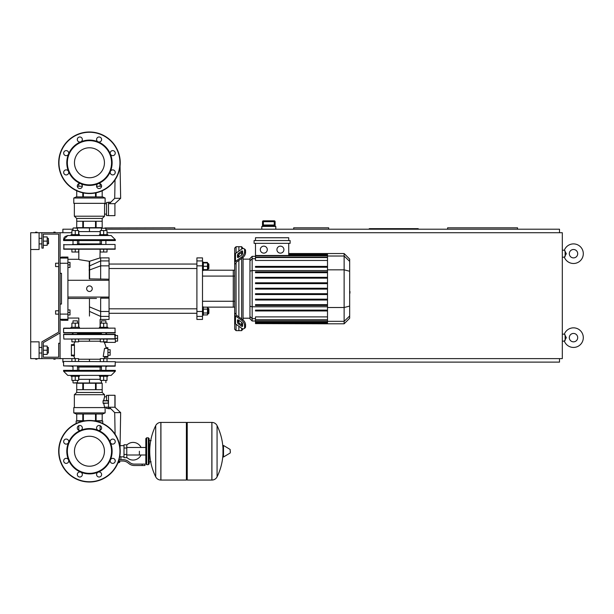 <?xml version="1.0" encoding="UTF-8"?>
<svg xmlns="http://www.w3.org/2000/svg" width="614" height="614" viewBox="0 0 614 614"><rect width="100%" height="100%" fill="white"/><g stroke="black" fill="none" stroke-linecap="round" stroke-linejoin="round"><path stroke-width="0.92" d="M55.605 310.776L55.605 314.138L55.605 310.776L58.683 310.776L58.683 266.568L55.605 266.568L55.605 263.214L58.683 263.214L58.683 234.111L58.683 332.143L41.89 341.837L41.89 358.622L78.607 358.622L78.607 361.423M67.916 309.94L70.011 309.94L70.011 312.457L67.916 312.457M70.011 312.457L70.011 314.974L67.916 314.974M55.605 263.214L55.605 266.568M67.916 262.37L70.011 262.37L70.011 264.887L67.916 264.887M70.011 264.887L70.011 267.412L67.916 267.412M53.786 232.153L55.176 232.153M36.993 232.153L35.597 232.153M53.786 359.182L55.176 359.182M35.597 359.182L36.993 359.182M275.103 221.662L274.266 220.825L274.258 221.662L275.095 221.662A0.837 0.837 -90 0 0 274.258 220.825L263.36 220.825A0.837 0.837 90 0 0 262.523 221.662L262.523 225.576L263.176 225.016L274.435 225.016L275.095 225.576L275.103 221.662L275.103 226.42M263.352 220.825L262.516 221.662L263.36 221.662L263.352 220.825A0.837 0.837 90 0 0 262.523 221.662L262.516 226.42M274.258 225.016L263.36 225.016L263.36 221.662L274.258 221.662L274.258 225.016M275.801 229.214L275.801 226.42L261.81 226.42L261.81 229.214M30.7 249.499L39.096 249.499L39.096 232.714L30.7 232.714L30.7 341.837L39.096 341.837L39.096 358.622L41.89 358.622M60.08 358.622L60.08 232.714L71.892 232.714M39.096 232.714L41.89 232.714L41.89 248.102L43.295 248.102L43.295 234.111L58.683 234.111L43.295 234.111M583.3 253.697A9.793 9.793 0 0 0 564.358 250.197A9.793 9.793 0 0 1 583.3 253.697A9.793 9.793 0 0 1 564.358 257.197L566.331 253.697L564.358 250.197L562.317 250.197M577.705 253.697A4.198 4.198 0 0 0 573.507 249.499A4.198 4.198 0 0 0 569.308 253.697A4.198 4.198 0 0 0 573.507 257.895A4.198 4.198 0 0 0 577.705 253.697A4.198 4.198 0 0 1 573.507 257.895A4.198 4.198 0 0 1 569.308 253.697M583.3 337.639A9.793 9.793 0 0 0 564.358 334.139A9.793 9.793 0 0 1 583.3 337.639A9.793 9.793 0 0 1 564.358 341.138L566.331 337.639L564.358 334.139L562.317 334.139M577.705 337.639A4.198 4.198 0 0 0 573.507 333.44A4.198 4.198 0 0 0 569.308 337.639A4.198 4.198 0 0 0 573.507 341.837A4.198 4.198 0 0 0 577.705 337.639A4.198 4.198 0 0 1 573.507 341.837A4.198 4.198 0 0 1 569.308 337.639M562.317 257.197L564.358 257.197L565.11 256.498L565.11 250.896M562.317 341.138L564.358 341.138L565.11 340.44L565.11 334.837M328.682 229.214L328.682 227.817L293.707 227.817L293.707 229.214M418.218 229.214L418.218 228.654L369.252 228.654L369.252 229.214M517.548 229.214L517.548 227.817L447.598 227.817L447.598 229.214M174.798 229.214L174.798 227.817L104.848 227.955M62.874 358.622L62.874 362.122L63.58 362.122M115.34 362.122L559.515 362.122L559.515 358.622M559.515 232.714L559.515 229.214L105.9 229.214M73.012 229.214L62.874 229.214L62.874 232.714M107.02 361.423L107.02 358.622L562.317 358.622L562.317 232.714L107.02 232.714M58.683 357.225L43.295 357.225L58.683 357.225L58.683 343.234L60.08 343.234L60.08 332.949L43.295 342.643L43.295 357.225L43.295 354.424L47.209 354.424L47.209 346.035L43.295 346.035L43.295 342.643M139.386 451.236L139.386 454.997L139.386 451.236M126.791 457.407A8.811 8.811 0 0 0 141.059 454.997M141.059 447.476A8.811 8.811 0 0 0 126.791 445.066M123.997 456.831L120.92 456.831L120.92 459.633M123.997 448.02L123.997 457.668L126.791 457.668L126.791 444.797L123.997 444.797L123.997 448.02L126.791 448.02M123.997 445.641L120.075 445.641M120.075 456.463L120.92 456.831M119.239 462.288L118.072 462.565M117.957 462.849L119.239 462.565M118.924 461.03L118.924 462.288L119.738 462.288L119.738 461.03M118.18 462.288L118.924 462.288M142.179 465.504L144.981 465.504L144.981 464.107L142.179 464.107L142.179 465.504L134.251 465.504A8.396 8.396 0 0 1 129.009 463.662L128.011 462.872A8.396 8.396 0 0 0 122.769 461.03L118.632 461.03M119.07 459.633L122.769 459.633A9.793 9.793 0 0 1 128.886 461.774L129.884 462.572A6.992 6.992 0 0 0 134.251 464.107L142.179 464.107M114.972 459.74L115.232 461.03M119.73 456.801L120.075 454.352M123.997 454.452L126.791 454.452M119.638 445.219L120.075 445.219L120.075 448.12M186.387 423.253L187.232 422.417L187.232 480.056L211.853 480.056L211.853 422.417L211.922 480.056A5.733 5.733 0 0 0 217.064 476.855L217.064 425.617L217.064 476.855A57.916 57.916 0 0 0 222.974 454.084M211.922 480.056L211.922 422.417A5.733 5.733 0 0 1 217.064 425.617A57.916 57.916 0 0 1 222.974 448.389M222.974 451.236L222.974 445.764L223.504 445.465L223.504 457L222.974 456.701L222.974 451.236M230.319 451.236L230.319 452.718L230.319 451.236M155.71 425.617A5.733 5.733 0 0 1 160.853 422.417L186.387 422.417L186.387 480.056L160.929 480.056L160.929 422.417L160.853 480.056A5.733 5.733 0 0 1 155.71 476.855L155.71 425.617A57.916 57.916 0 0 0 155.71 476.855M148.335 437.805L146.662 437.805L146.662 464.668L148.335 464.668L148.335 437.805L149.179 438.642L149.179 440.606L151.136 440.606M151.136 461.866L149.179 461.866L149.179 463.823L149.179 438.642M100.305 327.285L100.305 323.141L103.666 323.141L103.666 327.285L99.468 327.285L99.468 328.122L115.056 328.122L63.58 328.406L115.056 328.122L115.056 332.88L105.9 332.88L105.9 334.277M63.856 332.88L101.425 332.88L101.425 334.277M75.115 332.88L77.771 332.88M89.46 332.88L115.34 332.604L63.58 332.604L63.58 328.406M106.46 332.88L115.056 332.88M63.856 328.122L71.055 328.122L71.055 327.285L75.253 327.285L75.253 323.141L78.607 323.141L78.607 327.285M89.46 436.255A14.982 14.982 0 0 1 104.441 451.236A14.982 14.982 0 0 1 89.46 466.218A14.982 14.982 0 0 1 74.471 451.236A14.982 14.982 0 0 1 89.46 436.255M89.46 482.013A30.777 30.777 0 0 1 58.683 451.236A30.777 30.777 0 0 1 89.46 420.46A30.777 30.777 0 0 1 120.237 451.236A30.777 30.777 0 0 1 89.46 482.013A30.777 30.777 0 0 1 58.683 451.236A30.777 30.777 0 0 1 89.46 420.46M80.787 430.299A22.664 22.664 0 0 1 98.133 430.299A2.517 2.517 0 0 1 97.311 426.193A2.517 2.517 0 0 1 100.873 426.193A2.517 2.517 0 0 1 98.133 430.299A22.664 22.664 0 0 1 110.397 442.564A2.517 2.517 0 0 1 112.723 439.079A2.517 2.517 0 0 1 115.24 441.596A2.517 2.517 0 0 1 110.397 442.564A22.664 22.664 0 0 1 110.397 459.909A2.517 2.517 0 0 1 114.503 459.088A2.517 2.517 0 0 1 114.503 462.657A2.517 2.517 0 0 1 110.397 459.909A22.664 22.664 0 0 1 98.133 472.174A2.517 2.517 0 0 1 101.609 474.499A2.517 2.517 0 0 1 99.092 477.017A2.517 2.517 0 0 1 98.133 472.174A22.664 22.664 0 0 1 68.522 442.564A22.664 22.664 0 0 1 80.787 430.299A2.517 2.517 0 0 1 77.303 427.973A2.517 2.517 0 0 1 79.82 425.456A2.517 2.517 0 0 1 80.787 430.299M89.46 473.34A22.104 22.104 0 0 1 67.356 451.236A22.104 22.104 0 0 1 89.46 429.132A22.104 22.104 0 0 1 111.564 451.236A22.104 22.104 0 0 1 89.46 473.34M81.601 476.28A2.517 2.517 0 0 1 78.039 476.28A2.517 2.517 0 0 1 80.787 472.174A2.517 2.517 0 0 1 81.601 476.28M66.189 463.393A2.517 2.517 0 0 1 63.672 460.876A2.517 2.517 0 0 1 68.522 459.909A2.517 2.517 0 0 1 66.189 463.393M64.409 443.377A2.517 2.517 0 0 1 64.409 439.816A2.517 2.517 0 0 1 68.522 442.564A2.517 2.517 0 0 1 64.409 443.377M89.46 147.782A14.982 14.982 0 0 0 74.471 162.764A14.982 14.982 0 0 0 89.46 177.745A14.982 14.982 0 0 0 104.441 162.764A14.982 14.982 0 0 0 89.46 147.782M120.237 162.764A30.777 30.777 0 0 0 89.46 131.987A30.777 30.777 0 0 0 58.683 162.764A30.777 30.777 0 0 0 89.46 193.54A30.777 30.777 0 0 0 120.237 162.764M98.133 183.701L98.133 183.701A22.664 22.664 0 0 0 89.46 140.099A22.664 22.664 0 0 0 80.787 141.826A2.517 2.517 0 0 0 81.601 137.72A2.517 2.517 0 0 0 78.039 137.72A2.517 2.517 0 0 0 80.787 141.826L80.787 141.826A22.664 22.664 0 0 0 68.522 154.091A2.517 2.517 0 0 0 66.189 150.607A2.517 2.517 0 0 0 63.672 153.124A2.517 2.517 0 0 0 68.522 154.091L68.522 154.091A22.664 22.664 0 0 0 68.522 171.436A2.517 2.517 0 0 0 64.409 170.623A2.517 2.517 0 0 0 64.409 174.184A2.517 2.517 0 0 0 68.522 171.436L68.522 171.436A22.664 22.664 0 0 0 80.787 183.701A2.517 2.517 0 0 0 77.303 186.027A2.517 2.517 0 0 0 79.82 188.544A2.517 2.517 0 0 0 80.787 183.701L80.787 183.701A22.664 22.664 0 0 0 98.133 183.701A2.517 2.517 0 0 0 97.311 187.807A2.517 2.517 0 0 0 100.873 187.807A2.517 2.517 0 0 0 98.133 183.701L98.133 183.701M89.46 184.868A22.104 22.104 0 0 0 111.564 162.764A22.104 22.104 0 0 0 89.46 140.66A22.104 22.104 0 0 0 67.356 162.764A22.104 22.104 0 0 0 89.46 184.868M110.397 171.436A2.517 2.517 0 0 0 112.723 174.921A2.517 2.517 0 0 0 115.24 172.404A2.517 2.517 0 0 0 110.397 171.436L110.397 171.436M110.397 154.091A2.517 2.517 0 0 0 114.503 154.912A2.517 2.517 0 0 0 114.503 151.343A2.517 2.517 0 0 0 110.397 154.091L110.397 154.091M98.133 141.826A2.517 2.517 0 0 0 101.609 139.501A2.517 2.517 0 0 0 99.092 136.983A2.517 2.517 0 0 0 98.133 141.826L98.133 141.826M115.34 335.536L117.573 335.536L117.573 341.138L115.34 341.138M106.045 347.708L107.926 347.708L106.045 347.708A16.01 16.01 0 0 0 104.196 342.397L103.72 341.837L104.196 342.397L115.34 342.397L115.34 338.337L117.573 338.337M107.926 349.665L110.159 349.665L110.159 355.268L107.926 355.268M107.926 352.467L110.159 352.467M77.487 323.141L77.487 320.853L73.012 320.853L73.012 323.141M73.012 320.853L77.487 320.853M78.607 341.837L71.892 341.837L71.892 339.035L63.856 339.035L114.741 339.035L107.02 339.035L107.02 341.837L100.305 341.837L100.305 339.035L78.607 339.035L78.607 341.837M75.253 339.035L75.253 341.837M71.892 327.285L71.892 323.141L75.253 323.141M75.253 327.285L79.452 327.285L79.452 328.122M105.9 323.141L105.9 320.853L101.425 320.853L101.425 323.141M101.425 320.853L105.9 320.853M103.666 339.035L103.666 341.837M103.666 323.141L107.02 323.141L107.02 327.285M103.666 327.285L107.857 327.285L107.857 328.122M67.77 375.407L63.58 371.217L63.58 370.372L115.34 370.372L115.34 371.217L63.58 371.217L67.77 375.407L71.055 375.407L67.77 375.407L71.055 375.407L71.055 376.252L79.452 376.252L79.452 375.407M77.487 380.388L77.487 382.683L73.296 382.967L101.701 382.967M75.253 361.423L75.253 358.622M71.892 361.423L71.892 358.622M71.892 376.252L71.892 380.388L78.607 380.388L78.607 376.252M75.253 376.252L75.253 380.388M71.055 375.407L75.253 375.407M99.468 375.407L99.468 376.252L107.857 376.252L107.857 375.407L103.666 375.407M107.02 358.622L100.305 358.622L100.305 361.423M103.666 361.423L103.666 358.622M100.305 376.252L100.305 380.388L107.02 380.388L107.02 376.252M103.666 376.252L103.666 380.388M75.046 341.837A16.01 16.01 0 0 0 73.68 344.631L71.408 344.631L74.455 344.631L74.447 345.329L74.455 344.631L74.447 345.329L71.408 345.329L71.408 344.631M107.926 347.708L107.926 357.225L104.633 357.225A16.01 16.01 0 0 1 103.866 358.622M74.447 345.329L74.455 355.828L74.447 355.122L74.455 355.828L74.447 355.122L74.455 355.828L71.408 355.828L73.68 355.828A16.01 16.01 0 0 0 75.046 358.622M115.34 361.7L63.856 361.423L115.34 361.7L115.056 366.174L63.58 365.898L71.83 366.174L73.012 367.018M115.056 366.174L107.082 366.174L105.9 367.018M101.425 367.018L77.487 367.018M73.012 333.44L71.83 334.277L63.856 334.277L114.734 334.277L115.018 338.337L115.34 334.277L107.082 334.277L105.9 333.44M101.425 333.44L77.487 333.44M107.926 348.407L104.541 348.407L105.124 348.407L104.541 348.407L103.213 356.527L103.858 356.527M104.633 357.225L107.926 357.225M115.018 338.337L114.741 339.035M89.46 339.035L89.46 341.223L78.607 341.223M71.408 355.828L71.408 345.329M78.607 359.236L89.46 359.236L89.46 361.423M100.105 370.372L100.105 367.018M78.815 370.372L78.815 367.018M72.675 375.407L106.322 375.384M111.142 375.407L107.857 375.407L111.142 375.407L115.34 371.217L111.142 375.407M78.607 379.329L89.46 379.329L89.46 382.967M89.46 379.329L100.305 379.329M76.167 423.476L76.167 421.02L83.611 421.02M95.3 421.02L102.745 421.02L102.745 423.476M115.056 407.028L115.056 395.416L114.918 407.236L120.659 412.623L114.718 412.623L109.33 407.236L114.918 407.236L114.918 395.278L108.486 395.278L108.486 408.709L110.804 408.709M120.659 412.623L120.091 444.797L119.553 444.797M114.718 412.623L115.094 434.205M115.217 441.274L115.232 441.834M108.486 408.471L106.521 408.471L106.521 407.166M108.486 395.362L106.521 395.362L106.521 400.589L108.486 400.589M102.185 383.243L96.114 383.243L96.114 389.683L102.185 389.683L102.185 383.243L102.185 392.476L76.727 392.476L74.348 394.718L74.348 407.589M96.114 383.243L83.389 383.243L83.389 389.683L95.523 389.683L95.523 383.243M83.389 383.243L76.735 383.243L76.735 389.683L82.798 389.683L82.798 383.243M76.735 383.243L76.727 392.476M102.185 392.476L104.564 394.718L74.348 394.718M106.521 396.813L104.564 396.813L103.72 400.589M108.486 407.166L104.564 407.166L104.564 407.589M103.789 400.006L104.058 398.57M73.787 412.9L73.787 407.589L105.124 407.589L105.124 412.9L102.607 414.02L76.305 414.02L73.787 412.9L105.124 412.9M104.564 394.718L104.564 396.813M103.72 403.39L104.564 407.166M103.19 400.589L108.486 400.873L103.06 400.873L103.06 403.114L108.486 403.114L103.19 403.39M76.735 414.02L76.727 420.736L85.315 420.736M93.597 420.736L102.185 420.736L102.185 414.02M96.114 420.736L96.114 414.02M95.523 414.02L95.523 420.736M83.389 420.736L83.389 414.02M82.798 414.02L82.798 420.736M74.447 355.122L74.455 355.828L74.447 355.122L71.408 355.122M103.666 235.515L107.857 235.515L107.857 234.671L103.666 234.671L103.666 230.534L100.305 230.534L100.305 234.671M105.9 228.239L101.425 228.239L105.9 228.239L105.9 230.534M99.99 257.995L100.105 249.223L100.305 252.016L107.02 252.016L107.02 249.223L115.056 249.223L115.056 244.464L72.452 244.464M103.666 249.223L103.666 252.016M107.02 234.671L107.02 230.534L103.666 230.534M103.666 234.671L99.468 234.671L99.468 235.515M79.452 235.515L79.452 234.671L75.253 234.671L75.253 230.534L71.892 230.534L71.892 234.671M101.701 227.955L73.296 227.955L77.487 228.239L77.487 230.534M63.856 244.464L63.856 249.223L71.892 249.223L71.892 252.016L78.607 252.016L78.815 249.223L78.815 259.292L67.916 259.292M75.253 249.223L75.253 252.016M78.607 234.671L78.607 230.534L75.253 230.534M75.253 234.671L71.055 234.671L71.055 235.515L75.253 235.515M111.142 235.515L115.34 239.706L115.34 240.55L63.58 240.55L63.58 239.706L115.34 239.706L111.142 235.515L107.857 235.515M100.105 240.55L100.105 243.904M78.815 240.55L78.815 243.904M72.598 235.538L106.245 235.515M64.907 236.643L67.77 235.515L71.055 235.515L67.77 235.515L63.58 239.706L63.626 239.061M100.305 231.593L89.46 231.593L89.46 227.955M89.46 231.593L78.607 231.593M101.602 186.265L96.59 186.265M82.33 186.265L77.31 186.265M114.918 203.687L109.33 203.687L114.718 198.299L120.659 198.299L114.918 203.687L114.918 215.644L108.486 215.644L108.486 202.213L110.804 202.213M120.659 198.299L120.052 166.125M114.718 198.299L115.041 179.871M115.163 173.033L115.179 171.859M108.486 202.451L106.521 202.451L106.521 215.56L108.486 215.56M102.185 227.679L102.185 221.24L96.114 221.24L96.114 227.679L102.185 227.679L102.185 218.446L104.564 216.205L104.564 214.109L106.521 214.109M76.735 227.679L82.798 227.679L82.798 221.24L76.735 221.24L76.727 227.679L76.727 218.446L74.348 216.205L74.348 203.334M106.521 203.756L104.564 203.756L104.564 214.109M73.787 198.023L73.787 203.334L105.124 203.334L105.124 198.023L73.787 198.023L76.305 196.902L102.607 196.902L105.124 198.023M104.564 203.756L104.564 203.334M76.735 196.902L76.735 190.785M74.348 216.205L104.564 216.205M96.114 196.902L96.114 192.811M95.523 192.942L95.523 196.902M83.389 196.902L83.389 192.942M82.798 192.811L82.798 196.902M102.185 190.785L102.185 196.902M95.523 227.679L95.523 221.24L83.389 221.24L83.389 227.679L96.114 227.679M82.798 227.679L83.389 227.679M76.727 218.446L102.185 218.446M63.856 249.223L115.056 249.223M77.487 243.904L101.425 243.904M63.58 244.748L106.46 244.464M349.665 285.779L349.665 291.573M350.003 291.573L349.665 293.584M350.003 292.847L349.665 293.707M236.068 253.06L236.068 246.705L238.869 246.705L238.869 251.08L238.869 246.705L241.67 246.705L241.67 249.107M236.068 314.13L236.068 314.56A1.397 0.99 0 0 0 236.482 315.266L242.584 319.579L241.594 320.278L235.492 315.964A2.801 1.98 180 0 1 234.671 314.56L234.671 313.132L236.068 314.13L236.068 263.222L234.671 264.22L234.671 262.784A2.801 1.98 0 0 1 235.492 261.387L241.594 257.066L242.584 257.765L236.482 262.086A1.397 0.99 180 0 0 236.068 262.784L236.068 263.222M234.671 321.045L234.671 329.242L236.068 330.647L236.068 324.284M236.068 330.647L238.869 330.647L238.869 326.264L238.869 330.647L241.67 330.647L243.067 328.843M238.869 322.695L238.869 320.331L238.869 322.695M238.869 316.954L238.869 260.397L238.869 316.954M238.869 257.02L238.869 254.649L238.869 257.02M237.472 257.02L237.472 255.04A1.397 0.698 125.3 0 1 238.462 253.352L241.594 251.134A1.397 0.698 125.3 0 1 242.407 250.98A1.397 0.698 125.3 0 1 242.584 251.425L242.584 253.398A1.397 0.698 125.3 0 1 241.594 255.086L238.462 257.304A1.397 0.698 125.3 0 1 237.649 257.458A1.397 0.698 125.3 0 1 237.472 257.02L238.132 257.481M241.594 251.134L242.584 251.832L239.452 254.05A1.397 0.698 -54.7 0 0 238.462 255.739L238.462 257.304M237.472 322.304L237.472 320.331A1.397 0.698 54.7 0 1 237.649 319.886A1.397 0.698 54.7 0 1 238.462 320.04L238.462 321.606A1.397 0.698 -125.3 0 0 239.452 323.294L242.584 325.512L241.594 326.218L238.462 323.992A1.397 0.698 54.7 0 1 237.472 322.304L238.462 321.606M238.462 320.04L241.594 322.258A1.397 0.698 54.7 0 1 242.584 323.946L242.584 325.927A1.397 0.698 54.7 0 1 242.407 326.364A1.397 0.698 54.7 0 1 241.594 326.218M242.584 257.765A4.198 2.095 -54.7 0 0 245.554 252.699L245.554 250.719A4.198 2.095 -54.7 0 0 245.009 249.391L244.019 248.693A4.198 2.095 125.3 0 0 241.594 249.154L235.492 253.467A2.801 1.98 180 0 0 234.671 254.871L234.671 262.784L234.671 248.102L236.068 246.705M245.554 252.699L244.564 252.001A4.198 2.095 125.3 0 1 241.594 257.066M244.564 252.001L244.564 250.021L245.554 250.719M244.019 248.693A4.198 2.095 125.3 0 1 244.564 250.021M234.671 314.56L234.671 322.48A2.801 1.98 0 0 0 235.492 323.877L241.594 328.191A4.198 2.095 54.7 0 0 244.019 328.651L245.009 327.953A4.198 2.095 -125.3 0 0 245.554 326.625L245.554 324.645A4.198 2.095 -125.3 0 0 242.584 319.579M245.554 326.625L244.564 327.323A4.198 2.095 54.7 0 1 244.019 328.651M244.564 327.323L244.564 325.343L245.554 324.645M241.594 320.278A4.198 2.095 54.7 0 1 244.564 325.343M234.671 256.299L234.671 313.132M249.952 318.206L243.067 318.206M249.952 259.139L243.067 259.139M241.67 252.484L241.67 255.04M241.67 258.417L241.67 318.927M241.67 322.312L241.67 324.867M241.67 328.244L241.67 330.647M241.67 246.705L243.067 248.501M280.421 246.145A3.5 3.5 0 0 1 283.914 249.645A3.5 3.5 0 0 1 280.421 253.137A3.5 3.5 0 0 1 276.922 249.645A3.5 3.5 0 0 1 280.421 246.145M263.797 246.145A3.5 3.5 0 0 1 267.297 249.645A3.5 3.5 0 0 1 263.797 253.137A3.5 3.5 0 0 1 260.305 249.645A3.5 3.5 0 0 1 263.797 246.145M254.089 240.55L254.089 243.344L290.13 243.344L290.13 240.55L254.089 240.55M288.726 243.344L288.726 255.485L255.493 255.485L255.493 243.344M255.493 240.55L255.493 237.748L288.726 237.748L288.726 240.55M327.508 260.466L255.493 260.466L255.493 255.485M252.162 256.345L249.952 258.555L249.952 318.789L252.162 321.007L252.162 256.345L255.493 256.345M243.067 319.955L243.067 257.389M255.493 323.593L327.508 323.801L255.493 323.593L255.493 316.885L327.508 316.885M255.493 289.094L327.508 289.094L255.493 289.094L255.493 288.25L327.508 288.25M349.665 259.085L344.132 253.544L344.132 323.801L349.665 318.259L349.665 259.085L344.132 253.544L327.508 253.544L327.508 323.593M255.493 300.023L327.508 300.023L255.493 300.023L255.493 299.179L327.508 299.179M255.493 294.559L327.508 294.559L255.493 294.559L255.493 293.715L327.508 293.715M255.493 310.953L327.508 310.953L255.493 310.953L255.493 310.108L327.508 310.108M255.493 305.488L327.508 305.488L255.493 305.488L255.493 304.644L327.508 304.644M327.508 277.328L255.493 277.328L255.493 278.165L327.508 278.165M327.508 282.785L255.493 282.785L255.493 283.63L327.508 283.63M327.508 266.399L255.493 266.399L255.493 267.236L327.508 267.236M327.508 271.864L255.493 271.864L255.493 272.7L327.508 272.7M234.671 270.206L233.274 270.206L233.274 307.138L203.334 307.138M234.671 276.085L233.274 276.085L233.274 270.206L203.334 270.206M202.497 276.085L233.274 276.085L233.274 307.138L234.671 307.138M202.497 316.417L202.497 311.49L196.902 311.49L196.902 316.417L202.497 316.417L202.497 319.449L196.902 319.449L196.902 316.417M196.902 311.49L196.902 265.854L202.497 265.854L202.497 260.927L196.902 260.927L196.902 265.854M196.902 260.927L196.902 257.895L202.497 257.895L202.497 260.927M202.497 265.854L202.497 311.49M202.497 270.49L203.334 270.49L203.334 262.094L202.497 262.094M208.315 263.49L208.315 269.086L208.875 268.525L208.875 264.051L207.478 263.49M203.334 262.93L207.478 262.93L207.478 262.416L203.334 262.416M203.334 269.646L207.478 269.646L207.478 262.93M203.334 266.292L207.478 266.292M203.334 270.168L207.478 270.168L207.478 269.646M109.046 313.293L196.902 313.293M109.046 308.819L196.902 308.819M202.497 306.862L203.334 306.862L203.334 315.251L202.497 315.251M207.478 308.259L208.315 308.259L208.315 313.854L207.478 313.854M208.315 313.854L208.875 313.293L208.875 308.819L208.315 308.259M203.334 312.994L207.478 312.994L207.478 307.177L203.334 307.177M203.334 309.118L207.478 309.118M203.334 314.936L207.478 314.936L207.478 312.994M89.46 316.056C103.075 320.378 103.075 320.378 89.46 316.056C75.722 318.236 75.722 318.236 89.46 316.056L89.46 298.465M89.46 261.288C75.775 259.1 75.714 259.1 89.276 261.288L89.636 261.242C103.091 256.959 103.029 256.982 89.46 261.288M89.46 285.878A2.801 2.801 0 0 1 92.254 288.672A2.801 2.801 0 0 1 89.46 291.473A2.801 2.801 0 0 1 86.658 288.672A2.801 2.801 0 0 1 89.46 285.878M67.916 280.276L109.046 280.276L109.046 260.927L100.65 260.927L100.65 257.895L100.105 257.964M89.291 278.879L109.046 279.193M109.046 280.276L109.046 297.069L67.916 297.069M109.046 316.417L109.046 319.449L100.65 319.449L100.65 316.417L109.046 316.417L109.046 297.069M100.65 257.895L109.046 257.895L109.046 260.927M67.916 298.465L96.475 298.465M109.046 298.151L100.65 298.151L100.65 316.417L89.46 311.367M89.621 278.879L89.636 261.242L90.051 261.119L89.636 261.242M89.276 261.28L89.291 278.894M97.618 258.663L98.984 258.264M97.127 258.816L95.792 259.238M94.257 259.745L92.207 260.436M89.076 265.969A1.397 1.082 2.3 0 0 89.782 265.831L100.65 260.927L100.65 265.854L109.046 265.854M100.65 279.193L100.65 265.854L89.782 269.891A1.397 0.89 -1.9 0 1 89.076 270.022M60.08 257.473L67.916 257.059L67.916 258.064L60.08 258.064M60.08 263.252L67.916 263.252L67.916 258.064M67.916 263.252L67.916 314.092L60.08 314.092M60.08 319.28L67.916 319.28L67.916 314.092M67.916 319.28L67.916 320.293L60.08 319.879M60.08 304.06L61.477 304.06L61.477 273.284L60.08 273.284M61.477 304.06L61.477 273.284M48.329 243.904L48.329 238.309L48.606 243.628L47.209 243.904M30.7 341.837L30.7 358.622L39.096 358.622M48.329 353.027L48.329 347.432L48.329 353.027L47.209 353.027M43.295 350.226L47.209 350.226M43.295 236.912L47.209 236.912L47.209 245.308L43.295 245.308M43.295 241.11L47.209 241.11M60.08 232.714L41.89 232.714M55.605 314.138L58.683 314.138L58.683 332.143M262.523 225.576L275.095 225.576M230.319 452.718L230.15 449.456L223.504 445.465M160.853 422.417L160.853 480.056M119.953 451.236A30.5 30.5 0 0 1 89.46 481.737A30.5 30.5 0 0 1 58.959 451.236A30.5 30.5 0 0 1 89.46 420.736A30.5 30.5 0 0 1 119.953 451.236M89.46 193.264A30.5 30.5 0 0 0 119.953 162.764A30.5 30.5 0 0 0 89.46 132.263A30.5 30.5 0 0 0 58.959 162.764A30.5 30.5 0 0 0 89.46 193.264M63.58 361.7L63.58 365.898L115.34 365.898M103.213 356.527L107.926 356.527M100.305 341.223L89.46 341.223M115.018 334.561L63.58 334.561L63.856 339.035L115.018 338.759M89.46 359.236L100.305 359.236M108.202 403.39L108.202 400.589M63.58 248.939L115.34 248.939M238.462 255.739L237.472 255.04M239.452 254.05L238.462 253.352M238.132 319.863L237.472 320.331M239.452 323.294L238.462 323.992M235.492 261.387L235.492 253.467M235.492 323.877L235.492 315.964M327.508 254.173L288.726 254.173M327.508 254.795L288.726 254.795M327.508 255.838L255.493 255.838M255.493 258.724L252.162 258.724L249.952 260.866M249.952 271.127L252.162 270.559L327.508 270.559M255.493 318.62L252.162 318.62L249.952 316.486M249.952 306.217L252.162 306.793L327.508 306.793M327.508 257.558L255.493 257.558M327.508 322.557L255.493 322.557M327.508 323.179L255.493 323.179M327.508 319.787L255.493 319.787M327.508 321.506L255.493 321.506M349.665 261.372L344.132 256.023L327.508 256.023M327.508 269.83L344.132 269.83L349.665 271.265M327.508 307.514L344.132 307.514L349.665 306.079M327.508 321.329L344.132 321.329L349.665 315.972M234.671 301.259L202.497 301.259M89.46 306.877L100.65 311.49L109.046 311.49M78.815 425.663L78.815 430.276M100.105 430.276L100.105 425.663M78.815 186.265L78.815 183.724M100.105 183.724L100.105 186.265M263.176 225.016L274.535 225.016M145.817 454.997L126.791 454.997M145.817 447.476L126.791 447.476M211.922 422.417L187.232 422.417M230.15 453.017L223.504 457M186.387 479.212L187.232 480.056M146.662 439.486L145.817 438.642L145.817 463.823L146.662 464.668M146.662 437.805L145.817 438.642M148.335 464.668L149.179 463.823M146.662 462.987L145.817 463.823M73.012 332.88L73.012 334.277M77.487 334.277L77.487 332.88M77.487 366.174L77.487 370.372M73.012 380.388L73.012 382.683M73.012 366.174L73.012 370.372M105.9 366.174L105.9 370.372M105.9 380.388L105.9 382.683M101.425 380.388L101.425 382.683M101.425 366.174L101.425 370.372M78.815 379.329L78.815 376.252M100.105 379.329L100.105 376.252M76.727 414.02L76.727 420.736M105.9 244.464L105.9 240.55M101.425 244.464L101.425 240.55M101.425 230.534L101.425 228.239M77.487 244.464L77.487 240.55M73.012 244.464L73.012 240.55M73.012 230.534L73.012 228.239M78.815 231.593L78.815 234.671M100.105 231.593L100.105 234.671M76.727 196.902L76.727 190.186M63.856 238.194L64.316 237.326M327.508 253.544L288.726 253.544M288.726 253.751L327.508 253.751M288.726 254.373L327.508 254.373M288.726 255.424L327.508 255.424M255.493 321.007L252.162 321.007M255.493 257.143L327.508 257.143M327.508 322.972L255.493 322.972M327.508 320.209L255.493 320.209M327.508 321.928L255.493 321.928M344.132 323.801L327.508 323.801M196.902 268.525L109.046 268.525M207.478 269.086L208.315 269.086M196.902 264.051L109.046 264.051M67.916 318.052L78.815 318.052L78.815 327.285M100.65 319.449L100.105 319.38L100.105 327.285M67.916 257.059L61.477 257.059M67.916 320.293L61.477 320.293M39.096 243.904L41.89 243.904M41.89 353.027L39.096 353.027M47.209 347.432L48.329 347.432M41.89 347.432L39.096 347.432M47.209 238.309L48.329 238.309M41.89 238.309L39.096 238.309"/></g></svg>
